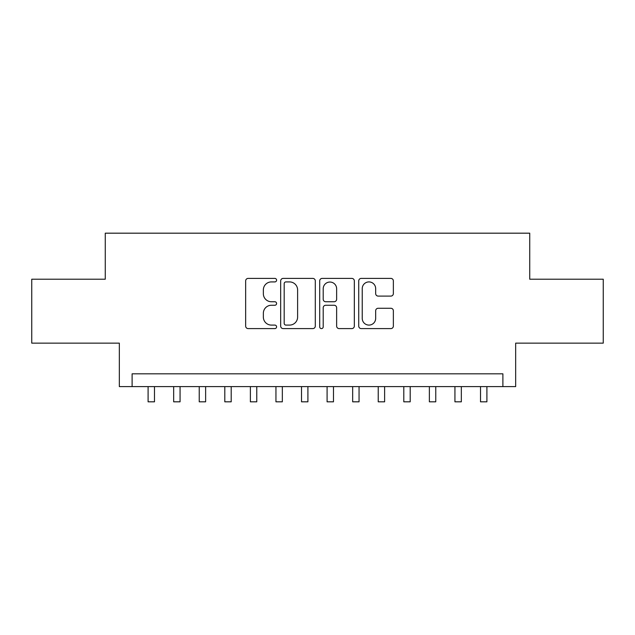 <?xml version="1.0" encoding="UTF-8"?>
<svg xmlns="http://www.w3.org/2000/svg" width="635" height="635" viewBox="0 0 635 635"><rect width="100%" height="100%" fill="white"/><g stroke="black" fill="none" stroke-linecap="round" stroke-linejoin="round"><path stroke-width="0.95" d="M276.59 280.154A1.754 1.754 0 0 0 274.828 278.4L248.166 278.4A2.508 2.508 0 0 0 245.658 280.908L245.658 326.088A2.508 2.508 0 0 0 248.166 328.597L274.828 328.597A1.754 1.754 0 0 0 276.59 326.842A1.754 1.754 0 0 0 274.828 325.088L271.383 325.088A8.033 8.033 0 0 1 263.35 317.055L263.35 313.285A8.033 8.033 0 0 1 271.383 305.26L274.828 305.26A1.754 1.754 0 0 0 276.59 303.498A1.754 1.754 0 0 0 274.828 301.744L271.383 301.744A8.033 8.033 0 0 1 263.35 293.711L263.35 289.949A8.033 8.033 0 0 1 271.383 281.916L274.828 281.916A1.754 1.754 0 0 0 276.59 280.154M390.85 296.093A2.508 2.508 0 0 0 393.359 293.584L393.359 280.908A2.508 2.508 0 0 0 390.85 278.4L361.236 278.4A2.508 2.508 0 0 0 358.727 280.908L358.727 326.088A2.508 2.508 0 0 0 361.236 328.597L390.85 328.597A2.508 2.508 0 0 0 393.359 326.088L393.359 310.777A2.508 2.508 0 0 0 390.85 308.269L378.174 308.269A2.508 2.508 0 0 0 375.666 310.777L375.666 318.373A6.715 6.715 0 0 1 368.951 325.088A6.715 6.715 0 0 1 362.236 318.373L362.236 288.631A6.715 6.715 0 0 1 368.951 281.916A6.715 6.715 0 0 1 375.666 288.631L375.666 293.584A2.508 2.508 0 0 0 378.174 296.093L390.85 296.093M502.888 386.604L515.668 386.604L515.668 343.138L603.25 343.138L603.25 279.209L529.733 279.209L529.733 233.18L105.267 233.18L105.267 279.209L31.75 279.209L31.75 343.138L119.332 343.138L119.332 386.604L502.888 386.604L502.888 373.817L132.112 373.817L132.112 386.604M315.301 280.908A2.508 2.508 0 0 0 312.793 278.4L283.178 278.4A2.508 2.508 0 0 0 280.67 280.908L280.67 326.088A2.508 2.508 0 0 0 283.178 328.597L312.793 328.597A2.508 2.508 0 0 0 315.301 326.088L315.301 280.908M322.207 278.4L351.822 278.4A2.508 2.508 0 0 1 354.33 280.908L354.33 326.088A2.508 2.508 0 0 1 351.822 328.597L339.146 328.597A2.508 2.508 0 0 1 336.637 326.088L336.637 307.769A2.508 2.508 0 0 0 334.129 305.26L325.723 305.26A2.508 2.508 0 0 0 323.207 307.769L323.207 326.842A1.754 1.754 0 0 1 321.453 328.597A1.754 1.754 0 0 1 319.699 326.842L319.699 280.908A2.508 2.508 0 0 1 322.207 278.4M285.94 281.916A1.754 1.754 0 0 0 284.178 283.67L284.178 323.326A1.754 1.754 0 0 0 285.94 325.088L289.576 325.088A8.033 8.033 0 0 0 297.609 317.055L297.609 289.949A8.033 8.033 0 0 0 289.576 281.916L285.94 281.916M336.637 288.758A6.715 6.715 0 0 0 329.922 282.043A6.715 6.715 0 0 0 323.207 288.758L323.207 299.236A2.508 2.508 0 0 0 325.723 301.744L334.129 301.744A2.508 2.508 0 0 0 336.637 299.236L336.637 288.758M148.098 386.604L148.098 401.82L154.488 401.82L154.488 386.604M173.665 386.604L173.665 401.82L180.062 401.82L180.062 386.604M199.239 386.604L199.239 401.82L205.629 401.82L205.629 386.604M224.806 386.604L224.806 401.82L231.203 401.82L231.203 386.604M250.38 386.604L250.38 401.82L256.77 401.82L256.77 386.604M275.947 386.604L275.947 401.82L282.337 401.82L282.337 386.604M301.522 386.604L301.522 401.82L307.911 401.82L307.911 386.604M327.088 386.604L327.088 401.82L333.478 401.82L333.478 386.604M352.663 386.604L352.663 401.82L359.053 401.82L359.053 386.604M378.23 386.604L378.23 401.82L384.619 401.82L384.619 386.604M403.796 386.604L403.796 401.82L410.194 401.82L410.194 386.604M429.371 386.604L429.371 401.82L435.761 401.82L435.761 386.604M454.938 386.604L454.938 401.82L461.335 401.82L461.335 386.604M480.512 386.604L480.512 401.82L486.902 401.82L486.902 386.604"/></g></svg>

